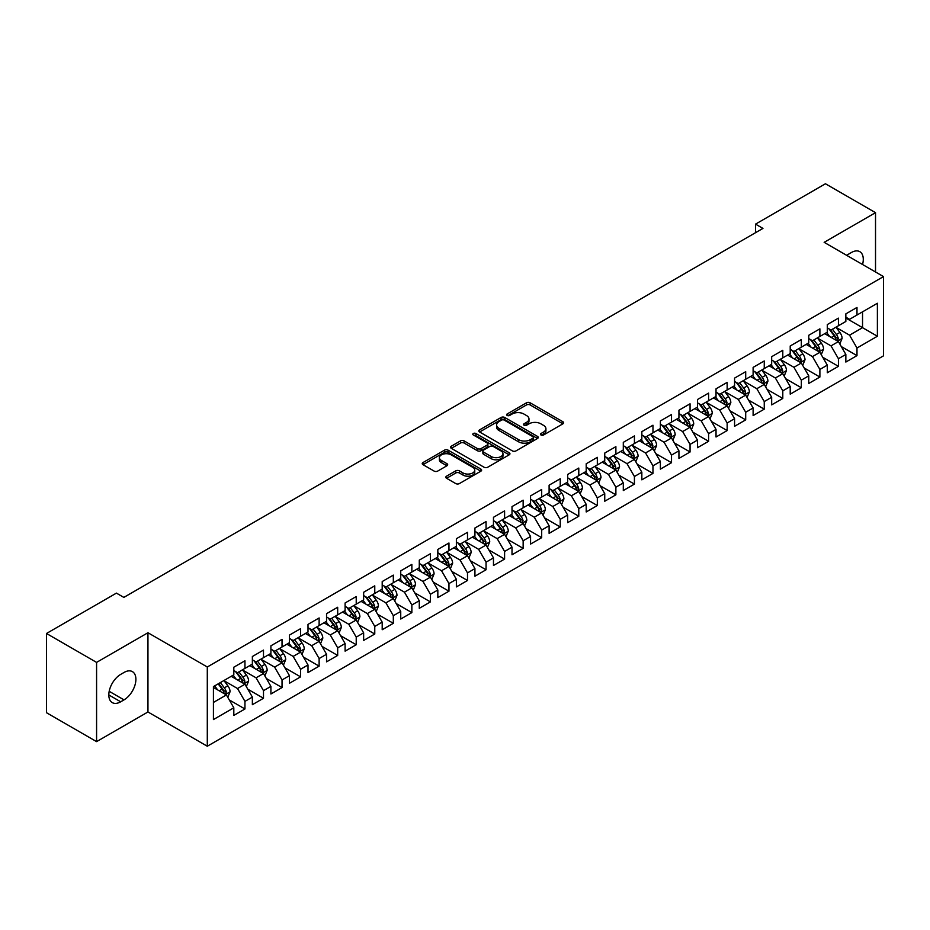 <?xml version="1.0" encoding="UTF-8"?>
<svg xmlns="http://www.w3.org/2000/svg" width="930" height="930" viewBox="0 0 930 930"><rect width="100%" height="100%" fill="white"/><g stroke="black" fill="none" stroke-linecap="round" stroke-linejoin="round"><path stroke-width="1.4" d="M541.004 434.996A1.802 1.046 0 0 0 543.55 434.996L562.894 423.824A2.569 1.488 0 0 0 563.65 422.778A2.569 1.488 0 0 0 562.894 421.732L530.123 402.806A2.569 1.488 0 0 0 526.485 402.806L507.141 413.978A1.802 1.046 0 0 0 506.606 414.71A1.802 1.046 0 0 0 507.141 415.443A1.802 1.046 0 0 0 509.687 415.443L512.186 414.001A8.242 4.755 0 0 1 523.846 414.001L526.578 415.582A8.242 4.755 0 0 1 528.984 418.942A8.242 4.755 0 0 1 526.578 422.301L524.067 423.755A1.802 1.046 0 0 0 523.544 424.487A1.802 1.046 0 0 0 524.067 425.219A1.802 1.046 0 0 0 526.613 425.219L529.124 423.778A8.242 4.755 0 0 1 540.772 423.778L543.504 425.347A8.242 4.755 0 0 1 545.922 428.718A8.242 4.755 0 0 1 543.504 432.078L541.004 433.52A1.802 1.046 0 0 0 540.47 434.264A1.802 1.046 0 0 0 541.004 434.996L541.004 433.52M446.563 476.172A2.569 1.488 0 0 0 445.807 477.218A2.569 1.488 0 0 0 446.563 478.276L455.758 483.577A2.569 1.488 0 0 0 459.397 483.577L480.88 471.173A2.569 1.488 0 0 0 481.635 470.127A2.569 1.488 0 0 0 480.88 469.08L448.109 450.155A2.569 1.488 0 0 0 444.47 450.155L422.987 462.559A2.569 1.488 0 0 0 422.232 463.605A2.569 1.488 0 0 0 422.987 464.663L434.089 471.068A2.569 1.488 0 0 0 437.739 471.068L446.923 465.767A2.569 1.488 0 0 0 447.679 464.709A2.569 1.488 0 0 0 446.923 463.663L441.425 460.478A6.882 3.976 0 0 1 439.402 457.676A6.882 3.976 0 0 1 443.656 454.003A6.882 3.976 0 0 1 451.155 454.863L472.731 467.313A6.882 3.976 0 0 1 474.753 470.127A6.882 3.976 0 0 1 470.499 473.8A6.882 3.976 0 0 1 462.989 472.94L459.397 470.859A2.569 1.488 0 0 0 455.758 470.859L446.563 476.172L446.563 478.276M96.581 662.393L96.581 741.629L147.951 711.973L147.951 632.737L96.581 662.393L46.5 633.481L116.424 593.119L123.841 597.397L762.949 228.408L755.532 224.13L755.532 232.698M147.951 632.737L207.297 666.996L883.5 276.594L883.5 355.841L207.297 746.232L207.297 666.996M875.525 271.99L875.525 212.668L824.154 242.335L883.5 276.594M875.525 212.668L825.445 183.768L755.532 224.13M512.372 450.887A2.569 1.488 0 0 0 516.01 450.887L537.494 438.495A2.569 1.488 0 0 0 538.249 437.437A2.569 1.488 0 0 0 537.494 436.391L504.723 417.465A2.569 1.488 0 0 0 501.084 417.465L479.601 429.869A2.569 1.488 0 0 0 478.845 430.927A2.569 1.488 0 0 0 479.601 431.973L512.372 450.887M474.044 435.38A1.802 1.046 0 0 1 475.869 435.635L509.152 454.851L487.704 467.232A2.569 1.488 0 0 1 484.065 467.232L451.294 448.318L451.294 446.214A2.569 1.488 0 0 0 450.539 447.272A2.569 1.488 0 0 0 451.294 448.318M451.294 446.214L460.49 440.913A2.569 1.488 0 0 1 464.128 440.913L477.416 448.586A2.569 1.488 0 0 0 481.066 448.586L487.157 445.063A2.569 1.488 0 0 0 487.913 444.005A2.569 1.488 0 0 0 487.157 442.959L473.324 434.973A1.802 1.046 0 0 1 472.8 434.229A1.802 1.046 0 0 1 473.905 433.275A1.802 1.046 0 0 1 475.869 433.496L509.187 452.736A2.569 1.488 0 0 1 509.942 453.782A2.569 1.488 0 0 1 509.187 454.828L509.187 452.736M845.847 318.037L862.54 327.674L862.54 311.829L877.385 303.261L856.983 315.038L856.983 307.435L845.847 313.863L845.847 321.466L838.43 325.744L838.43 318.141L827.305 324.57L827.305 332.173L819.888 336.451L819.888 328.848L808.763 335.277L808.763 342.879L801.335 347.157L801.335 339.555L790.209 345.983L790.209 353.586L782.793 357.864L782.793 350.261L771.668 356.69L771.668 364.293L764.251 368.582L764.251 360.98L753.114 367.397L753.114 374.999L745.697 379.289L745.697 371.686L734.572 378.103L734.572 385.706L727.155 389.996L727.155 382.393L716.03 388.81L716.03 396.413L708.602 400.702L708.602 393.099L697.477 399.528L697.477 407.119L690.06 411.409L690.06 403.806L678.935 410.235L678.935 417.837L671.518 422.115L671.518 414.513L660.381 420.941L660.381 428.544L652.965 432.822L652.965 425.219L641.84 431.648L641.84 439.251L634.423 443.529L634.423 435.926L623.298 442.355L623.298 449.957L615.881 454.235L615.881 446.632L604.744 453.061L604.744 460.664L597.327 464.942L597.327 457.339L586.202 463.768L586.202 471.371L578.786 475.649L578.786 468.046L567.649 474.474L567.649 482.077L560.232 486.367L560.232 478.764L549.107 485.181L549.107 492.784L541.69 497.073L541.69 489.471L530.565 495.888L530.565 503.49L523.148 507.78L523.148 500.177L512.012 506.594L512.012 514.197L504.595 518.487L504.595 510.884L493.47 517.301L493.47 524.904L486.053 529.193L486.053 521.591L474.928 528.019L474.928 535.622L467.499 539.9L467.499 532.297L456.374 538.726L456.374 546.328L448.958 550.606L448.958 543.004L437.832 549.432L437.832 557.035L430.416 561.313L430.416 553.71L419.279 560.139L419.279 567.742L411.862 572.02L411.862 564.417L400.737 570.846L400.737 578.448L393.32 582.726L393.32 575.124L382.195 581.552L382.195 589.155L374.767 593.433L374.767 585.83L363.642 592.259L363.642 599.862L356.225 604.151L356.225 596.548L345.1 602.966L345.1 610.568L337.683 614.858L337.683 607.255L326.546 613.672L326.546 621.275L319.13 625.565L319.13 617.962L308.004 624.379L308.004 631.981L300.588 636.271L300.588 628.668L289.463 635.085L289.463 642.688L282.034 646.978L282.034 639.375L270.909 645.804L270.909 653.406L263.492 657.684L263.492 650.082L252.367 656.51L252.367 664.113L244.95 668.391L244.95 660.788L233.814 667.217L233.814 674.82L213.423 686.596L213.423 719.576L233.814 707.8L226.397 694.942L213.423 687.456M877.385 303.261L877.385 336.242L856.983 348.018L849.555 335.172L836.117 327.406M841.301 346.576L856.983 355.62L856.983 348.018M856.983 355.62L845.847 362.049L845.847 354.446L838.43 358.724L831.013 345.879L817.563 338.113M822.759 357.283L838.43 366.327L838.43 358.724M838.43 366.327L827.305 372.756L827.305 365.153L819.888 369.431L812.471 356.585L799.021 348.82M804.217 367.989L819.888 377.034L819.888 369.431M819.888 377.034L808.763 383.462L808.763 375.86L801.335 380.138L793.918 367.292L780.479 359.526M785.664 378.696L801.335 387.74L801.335 380.138M801.335 387.74L790.209 394.169L790.209 386.566L782.793 390.844L775.376 377.999L761.926 370.233M767.122 389.403L782.793 398.447L782.793 390.844M782.793 398.447L771.668 404.875L771.668 397.273L764.251 401.562L756.822 388.705L743.384 380.94M748.58 400.109L764.251 409.165L764.251 401.562M764.251 409.165L753.114 415.582L753.114 407.979L745.697 412.269L738.281 399.412L724.83 391.658M730.027 410.816L745.697 419.872L745.697 412.269M745.697 419.872L734.572 426.289L734.572 418.686L727.155 422.976L719.739 410.118L706.288 402.365M711.485 421.523L727.155 430.578L727.155 422.976M727.155 430.578L716.03 436.995L716.03 429.393L708.602 433.682L701.185 420.837L687.747 413.071M692.931 432.241L708.602 441.285L708.602 433.682M708.602 441.285L697.477 447.702L697.477 440.099L690.06 444.389L682.643 431.543L669.193 423.778M674.39 442.947L690.06 451.992L690.06 444.389M690.06 451.992L678.935 458.42L678.935 450.818L671.518 455.096L664.101 442.25L650.651 434.484M655.848 453.654L671.518 462.698L671.518 455.096M671.518 462.698L660.381 469.127L660.381 461.524L652.965 465.802L645.548 452.957L632.098 445.191M637.294 464.361L652.965 473.405L652.965 465.802M652.965 473.405L641.84 479.834L641.84 472.231L634.423 476.509L627.006 463.663L613.556 455.898M618.752 475.067L634.423 484.112L634.423 476.509M634.423 484.112L623.298 490.54L623.298 482.937L615.881 487.215L608.452 474.37L595.014 466.604M600.199 485.774L615.881 494.818L615.881 487.215M615.881 494.818L604.744 501.247L604.744 493.644L597.327 497.922L589.911 485.076L576.461 477.311M581.657 496.481L597.327 505.525L597.327 497.922M597.327 505.525L586.202 511.953L586.202 504.351L578.786 508.629L571.369 495.783L557.919 488.018M563.115 507.187L578.786 516.231L578.786 508.629M578.786 516.231L567.649 522.66L567.649 515.057L560.232 519.347L552.815 506.49L539.365 498.724M544.562 517.894L560.232 526.95L560.232 519.347M560.232 526.95L549.107 533.367L549.107 525.764L541.69 530.053L534.273 517.196L520.823 509.442M526.02 528.6L541.69 537.656L541.69 530.053M541.69 537.656L530.565 544.073L530.565 536.471L523.148 540.76L515.72 527.903L502.281 520.149M507.466 539.307L523.148 548.363L523.148 540.76M523.148 548.363L512.012 554.78L512.012 547.177L504.595 551.467L497.178 538.621L483.728 530.856M488.924 550.014L504.595 559.07L504.595 551.467M504.595 559.07L493.47 565.487L493.47 557.884L486.053 562.173L478.636 549.328L465.186 541.562M470.382 560.732L486.053 569.776L486.053 562.173M486.053 569.776L474.928 576.205L474.928 568.602L467.499 572.88L460.083 560.034L446.644 552.269M451.829 571.439L467.499 580.483L467.499 572.88M467.499 580.483L456.374 586.911L456.374 579.309L448.958 583.587L441.541 570.741L428.091 562.976M433.287 582.145L448.958 591.189L448.958 583.587M448.958 591.189L437.832 597.618L437.832 590.015L430.416 594.293L422.987 581.448L409.549 573.682M414.745 592.852L430.416 601.896L430.416 594.293M430.416 601.896L419.279 608.325L419.279 600.722L411.862 605L404.445 592.154L390.995 584.389M396.192 603.558L411.862 612.603L411.862 605M411.862 612.603L400.737 619.031L400.737 611.429L393.32 615.707L385.904 602.861L372.453 595.095M377.65 614.265L393.32 623.309L393.32 615.707M393.32 623.309L382.195 629.738L382.195 622.135L374.767 626.413L367.35 613.567L353.912 605.802M359.096 624.972L374.767 634.016L374.767 626.413M374.767 634.016L363.642 640.444L363.642 632.842L356.225 637.131L348.808 624.274L335.358 616.509M340.554 635.678L356.225 644.734L356.225 637.131M356.225 644.734L345.1 651.151L345.1 643.548L337.683 647.838L330.255 634.981L316.816 627.227M322.013 646.385L337.683 655.441L337.683 647.838M337.683 655.441L326.546 661.858L326.546 654.255L319.13 658.545L311.713 645.687L298.263 637.934M303.459 657.092L319.13 666.147L319.13 658.545M319.13 666.147L308.004 672.564L308.004 664.962L300.588 669.251L293.171 656.406L279.721 648.64M284.917 667.798L300.588 676.854L300.588 669.251M300.588 676.854L289.463 683.271L289.463 675.668L282.034 679.958L274.617 667.112L261.179 659.347M266.364 678.516L282.034 687.561L282.034 679.958M282.034 687.561L270.909 693.989L270.909 686.387L263.492 690.665L256.076 677.819L242.625 670.053M247.822 689.223L263.492 698.267L263.492 690.665M263.492 698.267L252.367 704.696L252.367 697.093L244.95 701.371L237.534 688.525L224.084 680.76M229.28 699.93L244.95 708.974L244.95 701.371M244.95 708.974L233.814 715.403L233.814 707.8M233.814 670.53L237.534 672.681L244.95 668.391M213.423 702.441L226.397 694.942M252.367 659.823L256.076 661.962L263.492 657.684M237.534 688.525L244.95 684.236L231.221 676.319M252.367 697.093L244.95 684.236M270.909 649.117L274.617 651.256L282.034 646.978M256.076 677.819L263.492 673.529L249.763 665.613M270.909 686.387L263.492 673.529M289.463 638.41L293.171 640.549L300.588 636.271M274.617 667.112L282.034 662.823L268.317 654.906M289.463 675.668L282.034 662.823M308.004 627.704L311.713 629.842L319.13 625.565M293.171 656.406L300.588 652.116L286.858 644.188M308.004 664.962L300.588 652.116M326.546 616.997L330.255 619.136L337.683 614.858M311.713 645.687L319.13 641.409L305.412 633.481M326.546 654.255L319.13 641.409M345.1 606.29L348.808 608.429L356.225 604.151M330.255 634.981L337.683 630.703L323.954 622.775M345.1 643.548L337.683 630.703M363.642 595.584L367.35 597.723L374.767 593.433M348.808 624.274L356.225 619.996L342.496 612.068M363.642 632.842L356.225 619.996M382.195 584.877L385.904 587.016L393.32 582.726M367.35 613.567L374.767 609.29L361.049 601.361M382.195 622.135L374.767 609.29M400.737 574.17L404.445 576.309L411.862 572.02M385.904 602.861L393.32 598.583L379.591 590.655M400.737 611.429L393.32 598.583M419.279 563.452L422.987 565.603L430.416 561.313M404.445 592.154L411.862 587.876L398.145 579.948M419.279 600.722L411.862 587.876M437.832 552.746L441.541 554.896L448.958 550.606M422.987 581.448L430.416 577.158L416.687 569.241M437.832 590.015L430.416 577.158M456.374 542.039L460.083 544.178L467.499 539.9M441.541 570.741L448.958 566.451L435.228 558.535M456.374 579.309L448.958 566.451M474.928 531.332L478.636 533.471L486.053 529.193M460.083 560.034L467.499 555.745L453.782 547.828M474.928 568.602L467.499 555.745M493.47 520.626L497.178 522.765L504.595 518.487M478.636 549.328L486.053 545.038L472.324 537.122M493.47 557.884L486.053 545.038M512.012 509.919L515.72 512.058L523.148 507.78M497.178 538.621L504.595 534.332L490.877 526.403M512.012 547.177L504.595 534.332M530.565 499.212L534.273 501.351L541.69 497.073M515.72 527.903L523.148 523.625L509.419 515.697M530.565 536.471L523.148 523.625M549.107 488.506L552.815 490.645L560.232 486.367M534.273 517.196L541.69 512.918L527.961 504.99M549.107 525.764L541.69 512.918M567.649 477.799L571.369 479.938L578.786 475.649M552.815 506.49L560.232 502.212L546.514 494.283M567.649 515.057L560.232 502.212M586.202 467.093L589.911 469.232L597.327 464.942M571.369 495.783L578.786 491.505L565.056 483.577M586.202 504.351L578.786 491.505M604.744 456.386L608.452 458.525L615.881 454.235M589.911 485.076L597.327 480.798L583.598 472.87M604.744 493.644L597.327 480.798M623.298 445.668L627.006 447.818L634.423 443.529M608.452 474.37L615.881 470.092L602.152 462.164M623.298 482.937L615.881 470.092M641.84 434.961L645.548 437.112L652.965 432.822M627.006 463.663L634.423 459.374L620.694 451.457M641.84 472.231L634.423 459.374M660.381 424.254L664.101 426.393L671.518 422.115M645.548 452.957L652.965 448.667L639.247 440.75M660.381 461.524L652.965 448.667M678.935 413.548L682.643 415.687L690.06 411.409M664.101 442.25L671.518 437.96L657.789 430.044M678.935 450.818L671.518 437.96M697.477 402.841L701.185 404.98L708.602 400.702M682.643 431.543L690.06 427.254L676.331 419.337M697.477 440.099L690.06 427.254M716.03 392.135L719.739 394.274L727.155 389.996M701.185 420.837L708.602 416.547L694.884 408.619M716.03 429.393L708.602 416.547M734.572 381.428L738.281 383.567L745.697 379.289M719.739 410.118L727.155 405.84L713.426 397.912M734.572 418.686L727.155 405.84M753.114 370.721L756.822 372.86L764.251 368.582M738.281 399.412L745.697 395.134L731.98 387.206M753.114 407.979L745.697 395.134M771.668 360.015L775.376 362.154L782.793 357.864M756.822 388.705L764.251 384.427L750.522 376.499M771.668 397.273L764.251 384.427M790.209 349.308L793.918 351.447L801.335 347.157M775.376 377.999L782.793 373.721L769.063 365.792M790.209 386.566L782.793 373.721M808.763 338.601L812.471 340.74L819.888 336.451M793.918 367.292L801.335 363.014L787.617 355.086M808.763 375.86L801.335 363.014M827.305 327.883L831.013 330.034L838.43 325.744M812.471 356.585L819.888 352.307L806.159 344.379M827.305 365.153L819.888 352.307M845.847 317.176L849.555 319.327L856.983 315.038M831.013 345.879L838.43 341.589L824.712 333.672M845.847 354.446L838.43 341.589M46.5 633.481L46.5 712.717L96.581 741.629M147.951 711.973L207.297 746.232M849.555 335.172L862.54 327.674L877.385 336.242M862.552 264.504A16.787 9.695 120 0 0 859.808 251.67A16.787 9.695 120 0 0 851.415 252.507L848.079 254.436A16.787 9.695 120 0 0 846.672 255.343M120.691 674.39A16.787 9.695 120 0 0 109.717 689.177A16.787 9.695 120 0 0 112.297 702.627A16.787 9.695 120 0 0 120.691 701.801L124.027 699.871A16.787 9.695 120 0 0 134.99 685.085A16.787 9.695 120 0 0 132.42 671.634A16.787 9.695 120 0 0 124.027 672.46L120.691 674.39M541.725 435.252L543.504 434.217A8.242 4.755 0 0 0 545.922 430.857L545.922 428.718M528.984 418.942L528.984 421.081A8.242 4.755 0 0 1 526.578 424.44L524.787 425.475M562.894 421.732L562.894 423.824L530.123 404.945A2.569 1.488 0 0 0 526.485 404.945L507.861 415.698M537.494 436.391L537.494 438.495L504.723 419.616A2.569 1.488 0 0 0 501.084 419.616L479.636 431.997M532.948 438.17A1.802 1.046 0 0 0 533.471 437.437A1.802 1.046 0 0 0 532.948 436.705L504.176 420.093A1.802 1.046 0 0 0 501.63 420.093L498.992 421.616A8.242 4.755 0 0 0 496.585 424.987A8.242 4.755 0 0 0 498.992 428.346L518.649 439.704A8.242 4.755 0 0 0 530.309 439.704L532.948 438.17L532.948 440.32A1.802 1.046 0 0 0 533.471 439.576L533.471 437.437M496.585 424.987L496.585 427.126A8.242 4.755 0 0 0 498.992 430.485L498.992 428.346M532.948 440.32L530.309 441.843A8.242 4.755 0 0 1 518.649 441.843L498.992 430.485M451.329 448.341L460.49 443.052L460.49 440.913M487.913 444.005L487.913 446.144A2.569 1.488 0 0 1 487.157 447.202L481.066 450.725A2.569 1.488 0 0 1 477.416 450.725L464.128 443.052A2.569 1.488 0 0 0 460.49 443.052M491.214 456.537A6.882 3.976 0 0 0 498.713 457.409A6.882 3.976 0 0 0 502.967 453.735A6.882 3.976 0 0 0 500.945 450.922L493.353 446.528A2.569 1.488 0 0 0 489.703 446.528L483.612 450.05A2.569 1.488 0 0 0 482.856 451.108A2.569 1.488 0 0 0 483.612 452.154L491.214 456.537L491.214 458.688A6.882 3.976 0 0 0 498.713 459.548A6.882 3.976 0 0 0 502.967 455.874L502.967 453.735M482.856 451.108L482.856 453.247A2.569 1.488 0 0 0 483.612 454.293L483.612 452.154M491.214 458.688L483.612 454.293M474.753 470.127L474.753 472.266A6.882 3.976 0 0 1 470.499 475.939A6.882 3.976 0 0 1 462.989 475.079L459.397 472.998A2.569 1.488 0 0 0 455.758 472.998L446.598 478.287M439.402 457.676L439.402 459.815A6.882 3.976 0 0 0 441.425 462.629L441.425 460.478M446.888 465.779L441.425 462.629M480.845 471.196L448.109 452.294A2.569 1.488 0 0 0 444.47 452.294L423.022 464.686M839.802 343.972L842.103 338.357A6.952 4.011 -120 0 0 839.883 332.44L835.942 327.186M829.665 336.532L826.677 332.533M837.128 340.833L838.349 338.66A6.952 4.011 -120 0 0 836.361 334.475L832.42 329.22M830.176 329.546L835.035 336.044A3.546 2.046 60 0 1 835.686 337.113L838.349 338.66M828.956 328.836L834.14 335.765A6.952 4.011 60 0 1 836.128 339.938L836.268 340.345M821.26 354.679L823.562 349.064A6.952 4.011 -120 0 0 821.341 343.147L817.4 337.892M811.123 347.239L808.124 343.24M818.574 351.54L819.807 349.366A6.952 4.011 -120 0 0 817.819 345.181L813.878 339.927M811.623 340.252L816.494 346.75A3.546 2.046 60 0 1 817.133 347.82L819.807 349.366M810.402 339.543L815.587 346.472A6.952 4.011 60 0 1 817.575 350.645L817.714 351.052M802.706 365.385L805.008 359.771A6.952 4.011 -120 0 0 802.788 353.853L798.858 348.599M792.569 357.945L789.582 353.946M800.033 362.258L801.253 360.073A6.952 4.011 -120 0 0 799.265 355.888L795.324 350.633M793.081 350.959L797.952 357.457A3.546 2.046 60 0 1 798.591 358.527L801.253 360.073M791.86 350.25L797.045 357.178A6.952 4.011 60 0 1 799.033 361.351L799.172 361.758M784.164 376.092L786.466 370.489A6.952 4.011 -120 0 0 784.246 364.56L780.305 359.305M774.027 368.652L771.028 364.665M781.479 372.965L782.711 370.779A6.952 4.011 -120 0 0 780.723 366.594L776.783 361.34M774.539 361.665L779.398 368.164A3.546 2.046 60 0 1 780.038 369.233L782.711 370.779M773.307 360.956L778.491 367.885A6.952 4.011 60 0 1 780.491 372.07L780.63 372.465M765.623 386.799L767.913 381.195A6.952 4.011 -120 0 0 765.704 375.267L761.763 370.012M755.486 379.37L752.486 375.371M762.937 383.672L764.169 381.486A6.952 4.011 -120 0 0 762.182 377.301L758.241 372.047M755.985 372.372L760.856 378.87A3.546 2.046 60 0 1 761.496 379.952L764.169 381.486M754.765 371.675L759.95 378.591A6.952 4.011 60 0 1 761.937 382.776L762.077 383.172M747.069 397.505L749.371 391.902A6.952 4.011 -120 0 0 747.15 385.985L743.21 380.719M736.932 390.077L733.944 386.078M744.395 394.378L745.616 392.193A6.952 4.011 -120 0 0 743.628 388.019L739.687 382.753M737.444 383.079L742.303 389.577A3.546 2.046 60 0 1 742.954 390.658L745.616 392.193M736.223 382.381L741.408 389.298A6.952 4.011 60 0 1 743.396 393.483L743.535 393.878M728.527 408.212L730.829 402.609A6.952 4.011 -120 0 0 728.609 396.692L724.668 391.425M718.39 400.784L715.391 396.785M725.842 405.085L727.074 402.899A6.952 4.011 -120 0 0 725.086 398.726L721.145 393.46M718.89 393.785L723.761 400.284A3.546 2.046 60 0 1 724.4 401.365L727.074 402.899M717.669 393.088L722.854 400.005A6.952 4.011 60 0 1 724.842 404.19L724.993 404.585M709.985 418.93L712.275 413.315A6.952 4.011 -120 0 0 710.055 407.398L706.126 402.132M699.837 411.49L696.849 407.491M707.3 415.791L708.521 413.606A6.952 4.011 -120 0 0 706.533 409.433L702.592 404.166M700.348 404.504L705.219 410.99A3.546 2.046 60 0 1 705.858 412.071L708.521 413.606M699.128 403.794L704.312 410.711A6.952 4.011 60 0 1 706.3 414.896L706.44 415.303M691.432 429.637L693.734 424.022A6.952 4.011 -120 0 0 691.513 418.105L687.572 412.839M681.295 422.197L678.296 418.198M688.746 426.498L689.979 424.313A6.952 4.011 -120 0 0 687.991 420.139L684.05 414.873M681.806 415.21L686.665 421.697A3.546 2.046 60 0 1 687.317 422.778L689.979 424.313M680.574 414.501L685.77 421.418A6.952 4.011 60 0 1 687.758 425.603L687.898 426.01M672.89 440.343L675.18 434.728A6.952 4.011 -120 0 0 672.971 428.811L669.03 423.557M662.753 432.903L659.754 428.904M670.205 437.205L671.437 435.031A6.952 4.011 -120 0 0 669.449 430.846L665.508 425.591M663.253 425.917L668.124 432.404A3.546 2.046 60 0 1 668.763 433.485L671.437 435.031M662.032 425.208L667.217 432.125A6.952 4.011 60 0 1 669.205 436.31L669.344 436.716M654.336 451.05L656.638 445.435A6.952 4.011 -120 0 0 654.418 439.518L650.477 434.264M644.199 443.61L641.212 439.611M651.663 447.911L652.883 445.737A6.952 4.011 -120 0 0 650.895 441.552L646.955 436.298M644.711 436.623L649.57 443.122A3.546 2.046 60 0 1 650.221 444.191L652.883 445.737M643.49 435.914L648.675 442.843A6.952 4.011 60 0 1 650.663 447.016L650.802 447.423M635.794 461.757L638.096 456.142A6.952 4.011 -120 0 0 635.876 450.225L631.935 444.97M625.658 454.317L622.658 450.318M633.109 458.618L634.341 456.444A6.952 4.011 -120 0 0 632.354 452.259L628.413 447.005M626.157 447.33L631.028 453.828A3.546 2.046 60 0 1 631.668 454.898L634.341 456.444M624.937 446.621L630.121 453.549A6.952 4.011 60 0 1 632.109 457.723L632.261 458.13M617.253 472.463L619.543 466.848A6.952 4.011 -120 0 0 617.334 460.931L613.393 455.677M607.116 465.023L604.116 461.024M614.567 469.325L615.8 467.151A6.952 4.011 -120 0 0 613.8 462.966L609.859 457.711M607.615 458.037L612.486 464.535A3.546 2.046 60 0 1 613.126 465.605L615.8 467.151M606.395 457.327L611.58 464.256A6.952 4.011 60 0 1 613.567 468.429L613.707 468.836M598.699 483.17L601.001 477.555A6.952 4.011 -120 0 0 598.781 471.638L594.84 466.383M588.562 475.73L585.575 471.731M596.014 480.043L597.246 477.857A6.952 4.011 -120 0 0 595.258 473.672L591.317 468.418M589.074 468.743L593.933 475.242A3.546 2.046 60 0 1 594.584 476.311L597.246 477.857M587.841 468.034L593.038 474.963A6.952 4.011 60 0 1 595.026 479.136L595.165 479.543M580.157 493.877L582.459 488.273A6.952 4.011 -120 0 0 580.239 482.345L576.298 477.09M570.02 486.437L567.021 482.449M577.472 490.749L578.704 488.564A6.952 4.011 -120 0 0 576.716 484.379L572.775 479.124M570.52 479.45L575.391 485.948A3.546 2.046 60 0 1 576.03 487.018L578.704 488.564M569.3 478.741L574.484 485.669A6.952 4.011 60 0 1 576.472 489.854L576.612 490.25M561.604 504.583L563.906 498.98A6.952 4.011 -120 0 0 561.685 493.051L557.744 487.797M551.467 497.155L548.479 493.156M558.93 501.456L560.151 499.271A6.952 4.011 -120 0 0 558.163 495.086L554.222 489.831M551.978 490.156L556.838 496.655A3.546 2.046 60 0 1 557.489 497.736L560.151 499.271M550.758 489.459L555.942 496.376A6.952 4.011 60 0 1 557.93 500.561L558.07 500.956M543.062 515.29L545.364 509.687A6.952 4.011 -120 0 0 543.143 503.769L539.202 498.503M532.925 507.861L529.926 503.862M540.376 512.163L541.609 509.977A6.952 4.011 -120 0 0 539.621 505.804L535.68 500.538M533.425 500.863L538.296 507.362A3.546 2.046 60 0 1 538.935 508.443L541.609 509.977M532.204 500.166L537.389 507.083A6.952 4.011 60 0 1 539.388 511.268L539.528 511.663M524.52 525.996L526.81 520.393A6.952 4.011 -120 0 0 524.601 514.476L520.661 509.21M514.383 518.568L511.384 514.569M521.835 522.869L523.067 520.684A6.952 4.011 -120 0 0 521.067 516.51L517.138 511.244M514.883 511.57L519.754 518.068A3.546 2.046 60 0 1 520.393 519.149L523.067 520.684M513.662 510.872L518.847 517.789A6.952 4.011 60 0 1 520.835 521.974L520.974 522.369M505.967 536.715L508.268 531.1A6.952 4.011 -120 0 0 506.048 525.183L502.107 519.917M495.829 529.275L492.842 525.276M503.281 533.576L504.513 531.39A6.952 4.011 -120 0 0 502.526 527.217L498.585 521.951M496.341 522.288L501.2 528.775A3.546 2.046 60 0 1 501.851 529.856L504.513 531.39M495.12 521.579L500.305 528.496A6.952 4.011 60 0 1 502.293 532.681L502.433 533.088M487.425 547.421L489.726 541.806A6.952 4.011 -120 0 0 487.506 535.889L483.565 530.623M477.288 539.981L474.288 535.982M484.739 544.283L485.972 542.097A6.952 4.011 -120 0 0 483.984 537.924L480.043 532.658M477.788 532.995L482.658 539.481A3.546 2.046 60 0 1 483.298 540.562L485.972 542.097M476.567 532.286L481.752 539.202A6.952 4.011 60 0 1 483.74 543.387L483.879 543.794M468.871 558.128L471.173 552.513A6.952 4.011 -120 0 0 468.952 546.596L465.012 541.341M458.734 550.688L455.747 546.689M466.197 554.989L467.418 552.815A6.952 4.011 -120 0 0 465.43 548.63L461.489 543.376M459.246 543.701L464.117 550.188A3.546 2.046 60 0 1 464.756 551.269L467.418 552.815M458.025 542.992L463.21 549.909A6.952 4.011 60 0 1 465.198 554.094L465.337 554.501M450.329 568.835L452.631 563.22A6.952 4.011 -120 0 0 450.411 557.303L446.47 552.048M440.192 561.395L437.193 557.396M447.644 565.696L448.876 563.522A6.952 4.011 -120 0 0 446.888 559.337L442.947 554.082M440.704 554.408L445.563 560.906A3.546 2.046 60 0 1 446.202 561.976L448.876 563.522M439.472 553.699L444.656 560.627A6.952 4.011 60 0 1 446.656 564.801L446.795 565.207M431.787 579.541L434.077 573.926A6.952 4.011 -120 0 0 431.869 568.009L427.928 562.755M421.65 572.101L418.651 568.102M429.102 576.402L430.334 574.229A6.952 4.011 -120 0 0 428.335 570.044L424.406 564.789M422.15 565.115L427.021 571.613A3.546 2.046 60 0 1 427.661 572.682L430.334 574.229M420.93 564.405L426.114 571.334A6.952 4.011 60 0 1 428.102 575.507L428.242 575.914M413.234 590.248L415.536 584.633A6.952 4.011 -120 0 0 413.315 578.716L409.374 573.461M403.097 582.808L400.109 578.809M410.56 587.109L411.781 584.935A6.952 4.011 -120 0 0 409.793 580.75L405.852 575.496M403.608 575.821L408.468 582.32A3.546 2.046 60 0 1 409.119 583.389L411.781 584.935M402.388 575.112L407.573 582.041A6.952 4.011 60 0 1 409.56 586.214L409.7 586.621M394.692 600.954L396.994 595.34A6.952 4.011 -120 0 0 394.773 589.422L390.833 584.168M384.555 593.514L381.556 589.515M392.007 597.827L393.239 595.642A6.952 4.011 -120 0 0 391.251 591.457L387.31 586.202M385.055 586.528L389.926 593.026A3.546 2.046 60 0 1 390.565 594.096L393.239 595.642M383.834 585.819L389.019 592.747A6.952 4.011 60 0 1 391.007 596.921L391.146 597.327M376.139 611.661L378.44 606.058A6.952 4.011 -120 0 0 376.22 600.129L372.291 594.875M366.002 604.221L363.014 600.234M373.465 608.534L374.685 606.348A6.952 4.011 -120 0 0 372.698 602.163L368.757 596.909M366.513 597.234L371.384 603.733A3.546 2.046 60 0 1 372.023 604.802L374.685 606.348M365.292 596.525L370.477 603.454A6.952 4.011 60 0 1 372.465 607.639L372.605 608.034M357.597 622.368L359.898 616.764A6.952 4.011 -120 0 0 357.678 610.836L353.737 605.581M347.46 614.928L344.46 610.94M354.911 619.24L356.144 617.055A6.952 4.011 -120 0 0 354.156 612.87L350.215 607.615M347.971 607.941L352.83 614.439A3.546 2.046 60 0 1 353.481 615.521L356.144 617.055M346.739 607.244L351.924 614.16A6.952 4.011 60 0 1 353.923 618.345L354.063 618.741M339.055 633.074L341.345 627.471A6.952 4.011 -120 0 0 339.136 621.554L335.195 616.288M328.918 625.646L325.919 621.647M336.369 629.947L337.602 627.762A6.952 4.011 -120 0 0 335.614 623.588L331.673 618.322M329.418 618.648L334.289 625.146A3.546 2.046 60 0 1 334.928 626.227L337.602 627.762M328.197 617.95L333.382 624.867A6.952 4.011 60 0 1 335.37 629.052L335.509 629.447M320.501 643.781L322.803 638.178A6.952 4.011 -120 0 0 320.583 632.261L316.642 626.994M310.364 636.353L307.377 632.354M317.827 640.654L319.048 638.468A6.952 4.011 -120 0 0 317.06 634.295L313.119 629.029M310.876 629.354L315.735 635.853A3.546 2.046 60 0 1 316.386 636.934L319.048 638.468M309.655 628.657L314.84 635.574A6.952 4.011 60 0 1 316.828 639.759L316.967 640.154M301.959 654.499L304.261 648.884A6.952 4.011 -120 0 0 302.041 642.967L298.1 637.701M291.822 647.059L288.823 643.06M299.274 651.36L300.506 649.175A6.952 4.011 -120 0 0 298.518 645.002L294.578 639.735M292.322 640.073L297.193 646.559A3.546 2.046 60 0 1 297.832 647.64L300.506 649.175M291.102 639.363L296.286 646.28A6.952 4.011 60 0 1 298.274 650.465L298.425 650.872M283.418 665.206L285.708 659.591A6.952 4.011 -120 0 0 283.487 653.674L279.558 648.408M273.281 657.766L270.281 653.767M280.732 662.067L281.964 659.882A6.952 4.011 -120 0 0 279.965 655.708L276.024 650.442M273.78 650.779L278.651 657.266A3.546 2.046 60 0 1 279.291 658.347L281.964 659.882M272.56 650.07L277.745 656.987A6.952 4.011 60 0 1 279.732 661.172L279.872 661.579M264.864 675.912L267.166 670.298A6.952 4.011 -120 0 0 264.945 664.38L261.005 659.126M254.727 668.472L251.728 664.473M262.179 672.774L263.411 670.6A6.952 4.011 -120 0 0 261.423 666.415L257.482 661.16M255.239 661.486L260.098 667.973A3.546 2.046 60 0 1 260.749 669.054L263.411 670.6M254.006 660.777L259.203 667.694A6.952 4.011 60 0 1 261.191 671.879L261.33 672.285M246.322 686.619L248.612 681.004A6.952 4.011 -120 0 0 246.404 675.087L242.463 669.833M236.185 679.179L233.186 675.18M243.637 683.48L244.869 681.306A6.952 4.011 -120 0 0 242.881 677.121L238.94 671.867M236.685 672.192L241.556 678.691A3.546 2.046 60 0 1 242.195 679.76L244.869 681.306M235.464 671.483L240.649 678.412A6.952 4.011 60 0 1 242.637 682.585L242.777 682.992M227.769 697.326L230.07 691.711A6.952 4.011 -120 0 0 227.85 685.794L223.909 680.539M217.632 689.886L214.644 685.887M225.095 694.187L226.316 692.013A6.952 4.011 -120 0 0 224.328 687.828L220.387 682.573M218.643 683.573L223.002 689.397A3.546 2.046 60 0 1 223.653 690.467L226.316 692.013M218.166 683.852L222.107 689.118A6.952 4.011 60 0 1 224.095 693.292L224.235 693.699M543.504 434.217L543.504 432.078M524.067 425.219L524.067 423.755M526.578 424.44L526.578 422.301M507.141 415.443L507.141 413.978M526.485 404.945L526.485 402.806M530.123 404.945L530.123 402.806M479.601 431.973L479.601 429.869M501.084 419.616L501.084 417.465M504.723 419.616L504.723 417.465M518.649 441.843L518.649 439.704M530.309 441.843L530.309 439.704M464.128 443.052L464.128 440.913M477.416 450.725L477.416 448.586M481.066 450.725L481.066 448.586M487.157 447.202L487.157 445.063M475.869 435.635L475.869 433.496M455.758 472.998L455.758 470.859M459.397 472.998L459.397 470.859M462.989 475.079L462.989 472.94M446.923 465.767L446.923 463.663M422.987 464.663L422.987 462.559M444.47 452.294L444.47 450.155M448.109 452.294L448.109 450.155M480.88 471.173L480.88 469.08M108.822 694.942L120.691 701.801M109.194 691.316L124.027 699.871M837.558 341.089L842.057 338.497M836.361 334.475L839.883 332.44M831.234 337.439L834.14 335.765M819.016 351.796L823.515 349.203M817.819 345.181L821.341 343.147M812.681 348.146L815.587 346.472M800.463 362.502L804.962 359.91M799.265 355.888L802.788 353.853M794.139 358.852L797.045 357.178M781.921 373.209L786.42 370.617M780.723 366.594L784.246 364.56M775.597 369.559L778.491 367.885M763.379 383.927L767.878 381.323M762.182 377.301L765.704 375.267M757.043 380.265L759.95 378.591M744.825 394.634L749.324 392.03M743.628 388.019L747.15 385.985M738.501 390.972L741.408 389.298M726.284 405.341L730.782 402.737M725.086 398.726L728.609 396.692M719.96 401.679L722.854 400.005M707.73 416.047L712.229 413.443M706.533 409.433L710.055 407.398M701.406 412.397L704.312 410.711M689.188 426.754L693.687 424.161M687.991 420.139L691.513 418.105M682.864 423.103L685.77 421.418M670.646 437.46L675.145 434.868M669.449 430.846L672.971 428.811M664.311 433.81L667.217 432.125M652.093 448.167L656.592 445.575M650.895 441.552L654.418 439.518M645.769 444.517L648.675 442.843M633.551 458.874L638.05 456.281M632.354 452.259L635.876 450.225M627.227 455.223L630.121 453.549M615.009 469.58L619.496 466.988M613.8 462.966L617.334 460.931M608.673 465.93L611.58 464.256M596.456 480.287L600.954 477.695M595.258 473.672L598.781 471.638M590.132 476.637L593.038 474.963M577.914 490.994L582.413 488.401M576.716 484.379L580.239 482.345M571.578 487.343L574.484 485.669M559.36 501.712L563.859 499.108M558.163 495.086L561.685 493.051M553.036 498.05L555.942 496.376M540.818 512.418L545.317 509.814M539.621 505.804L543.143 503.769M534.494 508.757L537.389 507.083M522.276 523.125L526.764 520.521M521.067 516.51L524.601 514.476M515.941 519.463L518.847 517.789M503.723 533.832L508.222 531.228M502.526 527.217L506.048 525.183M497.399 530.17L500.305 528.496M485.181 544.538L489.68 541.946M483.984 537.924L487.506 535.889M478.845 540.888L481.752 539.202M466.627 555.245L471.126 552.653M465.43 548.63L468.952 546.596M460.303 551.595L463.21 549.909M448.086 565.952L452.585 563.359M446.888 559.337L450.411 557.303M441.762 562.301L444.656 560.627M429.544 576.658L434.031 574.066M428.335 570.044L431.869 568.009M423.208 573.008L426.114 571.334M410.99 587.365L415.489 584.772M409.793 580.75L413.315 578.716M404.666 583.715L407.573 582.041M392.448 598.071L396.947 595.479M391.251 591.457L394.773 589.422M386.113 594.421L389.019 592.747M373.895 608.778L378.394 606.186M372.698 602.163L376.22 600.129M367.571 605.128L370.477 603.454M355.353 619.496L359.852 616.892M354.156 612.87L357.678 610.836M349.029 615.834L351.924 614.16M336.811 630.203L341.31 627.599M335.614 623.588L339.136 621.554M330.476 626.541L333.382 624.867M318.258 640.91L322.757 638.306M317.06 634.295L320.583 632.261M311.934 637.248L314.84 635.574M299.716 651.616L304.215 649.012M298.518 645.002L302.041 642.967M293.392 647.954L296.286 646.28M281.162 662.323L285.661 659.73M279.965 655.708L283.487 653.674M274.838 658.673L277.745 656.987M262.62 673.029L267.119 670.437M261.423 666.415L264.945 664.38M256.296 669.379L259.203 667.694M244.079 683.736L248.577 681.144M242.881 677.121L246.404 675.087M237.743 680.086L240.649 678.412M225.525 694.443L230.024 691.85M224.328 687.828L227.85 685.794M219.201 690.792L222.107 689.118"/></g></svg>
